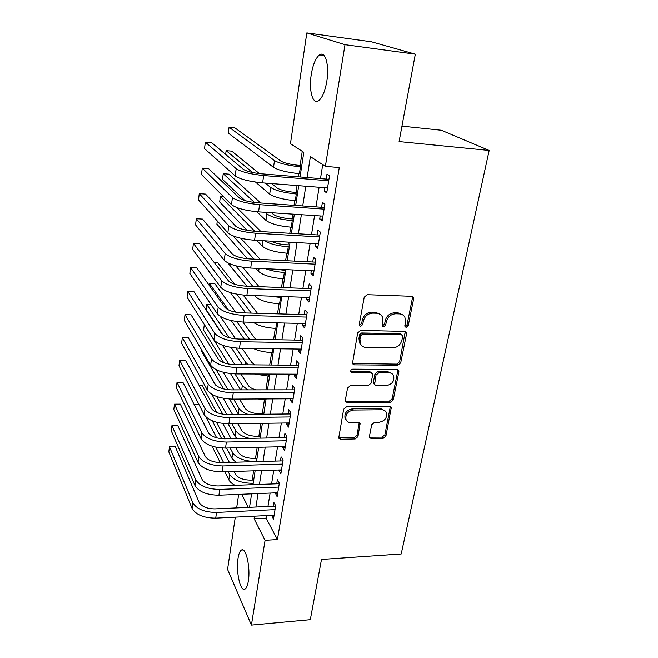 <?xml version="1.0" encoding="UTF-8"?>
<svg xmlns="http://www.w3.org/2000/svg" width="658" height="658" viewBox="0 0 658 658"><rect width="100%" height="100%" fill="white"/><g stroke="black" fill="none" stroke-linecap="round" stroke-linejoin="round"><path stroke-width="0.99" d="M406.192 327.355L408.231 325.652L413.627 298.929L413.397 297.276L411.711 296.297L367.222 294.685L364.228 297.194L359.227 324.476L359.35 325.504L360.642 326.294L362.714 324.559L363.364 321.063C364.762 316.128 367.929 313.488 372.847 313.126L376.573 313.233C379.164 313.381 381.064 314.516 382.265 316.654L382.915 321.565L382.388 326.088L383.63 326.829L385.678 325.11L386.353 321.647C387.776 316.761 390.91 314.146 395.746 313.784L399.398 313.891C401.865 314.022 403.691 315.1 404.876 317.107L405.55 322.14L404.859 325.57L405.007 326.664L406.192 327.355M405.048 326.343L407.08 324.649L412.451 297.975L412.245 296.38M359.243 325.216L361.661 323.53L362.311 320.043L363.364 321.063M382.528 325.809L384.576 324.098L385.251 320.643L386.353 321.647M238.031 558.313C238.755 553.732 239.899 550.976 241.461 550.047C245.911 546.806 250.673 567.722 248.321 581.088C247.581 585.595 246.437 588.285 244.908 589.149C240.302 592.11 235.803 571.267 238.031 558.313M311.226 74.724C312.928 64.55 315.692 57.945 319.517 54.902C325.282 50.518 329.526 65.265 326.82 81.288C325.019 91.462 322.264 97.952 318.546 100.764C312.657 104.943 308.692 90.253 311.226 74.724M369.442 436.369L369.566 437.586L371.342 438.615L383.153 438.368L385.933 436.024L391.304 407.409L389.577 406.414L346.552 406.784L343.673 409.194L338.689 438.17L340.556 439.281L355.156 438.968L357.968 436.608L360.091 423.629L358.273 422.559L351.018 422.675C348.666 422.633 347.013 421.655 346.067 419.73C345.121 414.474 347.556 411.25 353.379 410.041L381.681 409.761C383.861 409.802 385.424 410.699 386.345 412.459C387.414 417.698 385.029 420.964 379.205 422.247L374.55 422.321L371.729 424.681L369.442 436.369M300.04 176.928L303.799 152.335L290.449 143.674L306.817 32.9L371.474 41.791L415.33 54.17L399.102 141.569L489.174 150.452L401.207 553.987L321.491 559.448L310.305 619.688L251.397 625.1L227.561 569.409L235.284 517.155M415.33 54.17L344.998 44.678L325.373 166.359L310.387 156.62L307.138 177.504M266.49 515.584L266.079 518.142L277.429 539.568L339.281 167.551L325.373 166.359M277.429 539.568L265.067 540.308L251.397 625.1M397.86 365.206L400.722 362.805L406.562 333.91L406.356 332.372L404.662 331.385L360.633 330.423L357.681 332.899L352.425 363.734L354.284 364.861L397.86 365.206L396.758 364.113L399.612 361.719L405.287 331.484M398.896 371.852L393.229 399.932L390.4 402.301L347.317 402.606L345.458 401.487L345.327 400.22L347.556 388.047L350.451 385.629L368.192 385.621L371.071 383.211L372.625 375.118L372.469 373.744L370.668 372.683L352.12 372.593L350.821 371.803C350.525 370.355 351.175 369.467 352.754 369.154L397.013 369.434L398.715 370.421L398.896 371.852L397.794 370.75L392.152 398.773L393.229 399.932M324.781 187.703L324.229 191.1L326.73 192.893L329.526 175.752L326.993 174.057L326.179 179.05M320.191 215.947L319.689 219.04L322.14 221.006L324.879 204.21L322.404 202.343L321.606 207.237M315.7 243.633L315.248 246.437L317.641 248.568L320.331 232.093L317.904 230.07L317.123 234.865M311.3 270.767L310.889 273.3L313.224 275.579L315.865 259.433L313.488 257.245L312.731 261.95M306.982 297.375L306.612 299.637L308.906 302.063L311.489 286.238L309.17 283.894L308.421 288.508M302.746 323.465L302.417 325.471L304.662 328.038L307.196 312.517L304.925 310.033L304.193 314.557M298.592 349.061L298.304 350.821L300.5 353.519L302.984 338.294L300.764 335.67L300.048 340.104M294.521 374.163L294.274 375.685L296.421 378.514L298.855 363.578L296.684 360.823L295.977 365.174M290.523 398.797L290.31 400.089L292.415 403.041L294.809 388.385L292.678 385.498L291.988 389.775M286.6 422.971L286.427 424.04L288.484 427.116L290.836 412.722L288.747 409.72L288.064 413.915M282.743 446.7L282.611 447.547L284.626 450.746L286.929 436.616L284.889 433.499L284.223 437.611M278.967 469.993L280.843 473.941L283.104 460.074L281.098 456.833L280.448 460.88M275.258 492.867L277.117 496.716L279.346 483.104L277.38 479.756L276.738 483.72M322.724 164.64L320.487 178.589M319.097 187.259L315.963 206.842M314.565 215.577L311.522 234.536M310.115 243.32L307.179 261.678M305.756 270.52L302.91 288.303M301.487 297.186L298.724 314.409M297.293 323.341L294.628 340.013M293.188 348.987L290.597 365.132M289.158 374.139L286.649 389.783M285.202 398.83L282.776 413.972M281.32 423.053L278.967 437.718M277.512 446.823L275.233 461.028M273.769 470.166L271.565 483.918M270.101 493.081L267.962 506.405M271.606 515.329L273.465 519.088L275.653 505.714L273.728 502.26L273.095 506.158M302.252 151.34L300.106 165.446M298.864 173.63L298.378 176.796M297.046 185.548L296.001 192.424M294.743 200.657L294.036 205.312M292.695 214.121L291.971 218.884M290.713 227.166L289.783 233.253M288.434 242.119L288.015 244.85M286.748 253.182L285.613 260.642M284.256 269.558L284.133 270.339M282.858 278.712L281.525 287.497M279.041 303.766L277.512 313.825M275.299 328.367L273.58 339.643M271.622 352.515L269.722 364.968M268.012 376.236L265.939 389.824M264.458 399.529L262.279 413.841M260.831 423.349L258.865 436.303M257.188 447.308L255.501 458.371M253.601 470.832L252.195 480.069M489.174 150.452L441.362 130.259L401.972 126.122M306.817 32.9L344.998 44.678M236.65 507.869L238.64 494.388M249.538 507.26L251.586 493.854M253.001 484.625L255.115 470.774M256.521 461.579L258.709 447.275M260.107 438.105L262.369 423.333M263.768 414.186L266.095 398.929M267.493 389.816L269.903 374.065M271.285 364.984L273.777 348.715M275.159 339.668L277.725 322.872M279.099 313.866L281.756 296.511M283.121 287.554L285.868 269.632M287.225 260.724L290.055 242.21M291.412 233.351L294.332 214.228M295.681 205.428L298.699 185.679M241.642 494.265L248.28 507.318M254.498 516.185L254.103 518.751L265.067 540.308M305.789 186.222L302.721 205.913M301.364 214.697L298.395 233.763M297.021 242.596L294.159 261.053M292.777 269.945L289.997 287.817M288.607 296.75L285.917 314.055M284.519 323.029L281.92 339.791M280.514 348.806L277.997 365.034M276.59 374.089L274.147 389.807M272.733 398.896L270.364 414.112M268.949 423.234L266.654 437.965M265.232 447.119L263.019 461.39M261.588 470.569L259.441 484.387M258.01 493.582L255.937 506.964M266.079 518.142L254.103 518.751M324.229 191.1L326.985 191.305M319.689 219.04L322.428 219.221M315.248 246.437L317.962 246.586M310.889 273.3L313.578 273.415M306.612 299.637L309.285 299.727M302.417 325.471L305.073 325.537M298.304 350.821L300.936 350.854M294.274 375.685L296.881 375.693M290.31 400.089L292.9 400.072M286.427 424.04L288.994 423.999M282.611 447.547L285.161 447.489M278.86 470.635L281.394 470.552M275.184 493.311L277.692 493.204M271.573 515.576L274.065 515.453M402.918 314.976L398.263 312.904L399.398 313.891M385.251 320.643C386.665 315.766 389.791 313.15 394.619 312.797L398.263 312.904M380.365 314.466L375.488 312.237L376.573 313.233M362.311 320.043C363.701 315.124 366.86 312.484 371.77 312.131L375.488 312.237M352.351 363.545L396.758 364.113M402.655 336.567L402.515 335.498L401.322 334.799L362.714 334.017L360.65 335.745L359.975 339.388L360.535 343.961C361.736 346.215 363.693 347.399 366.391 347.514L392.67 347.901C397.432 347.506 400.516 344.915 401.931 340.145L402.655 336.567M401.874 334.914L400.187 333.771L401.322 334.799M361.176 344.998L359.498 342.892L358.939 338.327L359.605 334.692L361.67 332.973L400.187 333.771M345.351 401.199L389.33 401.133L392.152 398.773M371.721 372.954L369.623 371.556L351.109 371.457L352.12 372.593M350.698 371.408L351.109 371.457M386.345 385.613C392.341 384.321 394.734 380.941 393.533 375.471C392.579 373.736 391.033 372.839 388.894 372.765L378.885 372.716L376.006 375.134L374.591 384.568L376.376 385.621L386.345 385.613M392.086 373.777L387.809 371.655L388.894 372.765M374.246 384.19L373.39 382.076L374.945 374.007L377.815 371.606L387.809 371.655M397.794 370.75L397.72 369.557M385.053 410.847L380.628 408.577L381.681 409.761M346.264 420.117L345.096 418.504C344.15 413.265 346.577 410.041 352.392 408.84L380.628 408.577M338.574 437.8L354.168 437.71L356.981 435.357L359.202 422.749M369.442 437.208L382.109 437.126L384.889 434.79L390.35 406.545M301.767 165.594L298.214 165.29C290.063 164.418 284.314 163.036 280.974 161.128L234.725 127.775L229.05 127.216L274.485 160.568C279.453 163.439 288.105 165.528 300.443 166.844L301.561 166.935M229.05 127.216L228.31 133.113L273.522 167.338C278.466 170.274 287.094 172.388 299.398 173.679L300.517 173.77M328.942 179.305L261.497 173.802C252.623 172.889 246.536 171.376 243.246 169.254L211.703 142.704L205.312 142.12L236.164 168.678C241.05 171.87 250.213 174.156 263.636 175.538L328.704 180.769M205.312 142.12L204.548 148.659L235.219 175.941C240.08 179.215 249.218 181.526 262.616 182.875L327.544 187.917M297.646 192.547L294.126 192.284C286.033 191.478 280.357 190.039 277.076 187.958L271.688 183.582M255.534 182.077L269.69 194.11C274.55 197.318 283.08 199.514 295.286 200.698L296.388 200.772M265.347 183.089L270.644 187.464C275.521 190.606 284.075 192.778 296.306 193.987L297.416 194.069M259.4 173.605L231.748 151.143L226.113 150.641L252.565 172.519M226.113 150.641L225.636 154.433M293.608 218.991L290.112 218.76C282.093 218.028 276.467 216.54 273.251 214.278L271.524 212.715M256.76 211.72L265.939 220.381C270.701 223.843 279.14 226.122 291.239 227.199L292.341 227.273M265.166 212.295L266.868 213.858C271.655 217.263 280.119 219.517 292.242 220.619L293.345 220.693M260.749 202.985L228.811 174.14L223.218 173.687L254.498 202.475M223.218 173.687L222.503 179.395L244.932 200.558M289.643 244.941L286.172 244.751C279.847 244.291 274.773 243.09 270.948 241.149M256.661 240.359L262.246 246.166C266.934 249.876 275.274 252.22 287.275 253.207L288.369 253.264M264.45 240.795C269.961 243.978 277.89 245.96 288.262 246.75L289.356 246.816M260.897 231.55L236.765 207.541M223.465 196.586L220.372 196.364L254.712 231.188M220.372 196.364L219.673 201.981L247.005 230.341M285.745 270.405L274.131 269.106M255.822 268.291L258.635 271.466C263.233 275.414 271.483 277.841 283.384 278.729L284.47 278.778M265.602 268.727C271.211 270.8 277.462 272.025 284.346 272.396L285.432 272.445M260.247 259.425L240.787 238.262M233.121 235.909L254.062 259.12M217.288 220.956L216.885 224.205L247.4 258.75M324.345 207.467L257.467 202.754C248.675 201.924 242.662 200.345 239.438 198.017L208.594 168.629L202.253 168.119L232.414 197.523C237.209 201.019 246.256 203.404 259.565 204.671L324.073 209.129M202.253 168.119L201.496 174.543L231.493 204.638C236.263 208.216 245.286 210.626 258.561 211.86L322.938 216.128M319.846 235.071L253.527 231.123C244.817 230.358 238.87 228.721 235.704 226.204L205.535 194.094L199.251 193.641L228.745 225.784C233.45 229.584 242.391 232.052 255.575 233.203L319.541 236.921M199.251 193.641L198.502 199.95L227.841 232.759C232.521 236.633 241.437 239.125 254.588 240.244L318.423 243.781M315.421 262.131L249.662 258.915C241.025 258.224 235.161 256.53 232.052 253.824L202.532 219.098L196.298 218.711L225.151 253.478C229.765 257.566 238.599 260.124 251.66 261.16L315.092 264.162M196.298 218.711L195.566 224.904L224.263 260.321C228.852 264.475 237.67 267.049 250.698 268.061L313.989 270.89M311.094 288.665L245.878 286.148C237.316 285.539 231.517 283.787 228.466 280.9L199.588 243.666L193.394 243.337L221.631 280.629C226.155 284.988 234.89 287.628 247.827 288.558L310.732 290.869M193.394 243.337L192.679 249.423L220.759 287.332C225.266 291.757 233.968 294.414 246.882 295.319L309.655 297.465M254.481 295.582L255.082 296.314C259.597 300.492 267.765 302.976 279.568 303.782L280.637 303.815M269.18 296.084L281.591 297.605M259.038 286.649L242.58 267.23M235.72 265.791L252.861 286.411M227.882 262.937L246.832 286.189M306.842 314.689L242.16 312.854C233.68 312.303 227.948 310.502 224.954 307.442L196.693 267.798L190.549 267.526L218.176 307.245C222.618 311.859 231.246 314.582 244.077 315.412L306.455 317.066M190.549 267.526L189.841 273.506L217.321 313.817C221.738 318.497 230.349 321.236 243.147 322.042L305.394 323.53M253.223 322.28C258.602 325.875 266.136 327.906 275.817 328.375L276.878 328.4M257.434 313.274L243.139 295.08M234.635 284.248L217.551 262.509L214.08 262.345M236.674 294.151L251.266 313.101M230.308 292.563L245.73 312.953M302.672 340.211L238.525 339.034C230.119 338.549 224.444 336.699 221.507 333.466L193.847 291.51L187.744 291.297L214.788 333.343C219.147 338.212 227.676 341.009 240.392 341.732L302.261 342.752M187.744 291.297L187.053 297.169L213.949 339.783C218.291 344.718 226.796 347.531 239.479 348.238L301.224 349.094M253.207 348.427C258.693 350.961 265.001 352.326 272.132 352.524L273.193 352.54M255.592 339.331L242.868 322.033M235.63 312.139L214.845 283.738L209.441 283.532L228.351 309.893M236.691 321.523L249.423 339.224M209.441 283.532L209.211 285.358M231.139 320.52L244.266 339.133M298.584 365.256L234.955 364.705C226.623 364.285 221.014 362.385 218.135 358.997L191.042 314.812L184.997 314.656L211.465 358.931C215.742 364.047 224.181 366.917 236.781 367.542L298.148 367.954M184.997 314.656L184.314 320.43L210.642 365.256C214.903 370.421 223.317 373.308 235.893 373.917L297.128 374.18M254.407 373.999L269.566 376.244M254.835 364.861L251.734 362.402L242.054 348.271M235.613 338.862L220.224 316.383M211.045 304.613L206.809 304.481L229.058 337.636M236.058 348.074L245.64 362.352L248.206 364.803M206.809 304.481L206.16 309.671L222.692 334.708M231.114 347.465L242.539 364.762M294.57 389.832L231.451 389.881C223.194 389.528 217.65 387.578 214.821 384.042L188.295 337.719L182.291 337.612L208.208 384.042C212.402 389.38 220.751 392.316 233.245 392.859L294.11 392.678M182.291 337.612L181.624 343.287L207.402 390.243C211.58 395.639 219.904 398.592 232.364 399.11L293.114 398.781M257.854 398.978L266.005 399.529M255.773 389.84C252.039 388.722 249.571 387.299 248.362 385.572L240.886 373.941M234.947 364.705L222.412 345.22M204.696 325.118L228.787 364.096M234.972 373.909L242.317 385.572L247.745 389.857M204.227 325.11L203.585 330.217L223.753 362.723M230.506 373.604L240.598 389.865M290.63 413.956L228.022 414.589C219.83 414.293 214.344 412.303 211.563 408.618L185.597 360.23L179.634 360.173L205.008 408.676C209.137 414.236 217.387 417.238 229.765 417.69L290.145 416.942M179.634 360.173L178.976 365.758L204.219 414.762C208.323 420.372 216.556 423.398 228.91 423.826L289.166 422.938M263.825 413.824L260.535 413.866C253.017 413.586 247.86 411.744 245.056 408.33L239.446 399.077M233.878 389.881L223.185 372.247M216.046 369.623L227.964 389.692M233.549 399.11L239.06 408.388C240.507 410.707 243.493 412.698 248 414.367M201.208 349.184L201.044 350.451L223.556 388.911M229.477 399.036L238.533 414.466M286.765 437.636L224.649 438.828C216.531 438.582 211.103 436.55 208.372 432.725L182.932 382.372L177.018 382.364L201.866 432.849C205.921 438.615 214.089 441.683 226.36 442.053L286.255 440.753M177.018 382.364L176.377 387.85L201.093 438.82C205.132 444.644 213.274 447.728 225.521 448.073L285.301 446.642M260.387 436.27L257.13 436.336C249.67 436.106 244.562 434.231 241.807 430.694L237.793 423.694M232.545 414.54L223.226 398.263M215.725 385.185L204.186 365.461M216.589 396.478L226.747 414.573M231.912 423.777L235.852 430.801C237.957 434.132 242.448 436.641 249.333 438.318M211.753 394.249L222.791 414.186M228.129 423.826L235.062 436.344L236.888 438.573M282.973 460.88L221.343 462.615C213.291 462.426 207.928 460.353 205.247 456.397L180.325 404.135L174.452 404.176L198.79 456.57C202.771 462.541 210.848 465.675 223.013 465.954L282.438 464.129M174.452 404.176L173.811 409.572L198.033 462.434C201.99 468.455 210.05 471.597 222.19 471.86L281.501 469.911M257.015 458.33L253.782 458.42C246.38 458.239 241.321 456.323 238.615 452.679L235.975 447.818M230.111 447.958L232.702 452.836C236.732 458.338 244.34 461.225 255.518 461.497L256.538 461.464M231.016 438.697L222.749 423.472M216.803 412.525L201.924 385.136L198.963 385.136M216.416 422.222L225.25 438.812M212.246 420.799L221.656 438.721M226.549 448.049L231.92 458.281L235.753 462.187M279.247 483.712L218.094 485.958C210.116 485.826 204.803 483.712 202.171 479.633L177.75 425.545L171.927 425.636L195.771 479.855C199.678 486.023 207.665 489.215 219.739 489.412L278.696 487.085M171.927 425.636L171.302 430.941L195.023 485.612C198.913 491.83 206.883 495.03 218.925 495.211L277.766 492.76M253.7 480.011L250.484 480.126C243.147 479.995 238.138 478.045 235.474 474.286L234.018 471.473M228.178 471.663L229.609 474.492C233.574 480.159 241.099 483.095 252.195 483.301L253.207 483.26M229.329 462.377L221.902 447.991M216.663 437.841L205.831 416.868M198.938 404.514L194.258 404.547L208.94 433.597M215.791 447.152L223.572 462.549M212.032 446.165L220.241 462.623M224.814 471.778L228.844 479.846C229.889 481.886 231.961 483.712 235.054 485.316M275.587 506.134L214.911 508.881C206.99 508.799 201.743 506.652 199.152 502.441L175.225 446.601L169.435 446.733L192.802 502.72C196.643 509.078 204.548 512.319 216.515 512.442L275.011 509.629M169.435 446.733L168.826 451.956L192.062 508.371C195.895 514.77 203.774 518.027 215.717 518.134L274.106 515.198M407.08 324.649L408.231 325.652M361.661 323.53L362.714 324.559M384.576 324.098L385.678 325.11M394.619 312.797L395.746 313.784M371.77 312.131L372.847 313.126M412.451 297.975L413.627 298.929M353.264 363.742L354.284 364.861M405.418 332.882L406.562 333.91M399.612 361.719L400.722 362.805M361.67 332.973L362.714 334.017M359.605 334.692L360.65 335.745M358.939 338.327L359.975 339.388M389.33 401.133L390.4 402.301M346.338 401.413L347.317 402.606M369.623 371.556L370.668 372.683M377.815 371.606L378.885 372.716M374.945 374.007L376.006 375.134M373.39 382.076L374.443 383.219M352.392 408.84L353.379 410.041M359.219 423.637L360.214 424.862M356.981 435.357L357.968 436.608M354.168 437.71L355.156 438.968M339.602 438.022L340.556 439.281M390.375 407.549L391.452 408.733M384.889 434.79L385.933 436.024M382.109 437.126L383.153 438.368M370.331 437.373L371.342 438.615M300.443 166.844L299.398 173.679M274.485 160.568L273.522 167.338M263.636 175.538L262.616 182.875M236.164 168.678L235.219 175.941M296.306 193.987L295.286 200.698M270.644 187.464L269.69 194.11M292.242 220.619L291.239 227.199M266.868 213.858L265.939 220.381M288.262 246.75L287.275 253.207M263.027 240.713L262.246 246.166M284.346 272.396L283.384 278.729M259.063 268.439L258.635 271.466M259.565 204.671L258.561 211.86M232.414 197.523L231.493 204.638M255.575 233.203L254.588 240.244M228.745 225.784L227.841 232.759M251.66 261.16L250.698 268.061M225.151 253.478L224.263 260.321M247.827 288.558L246.882 295.319M221.631 280.629L220.759 287.332M280.514 297.564L279.568 303.782M255.181 295.606L255.082 296.314M244.077 315.412L243.147 322.042M218.176 307.245L217.321 313.817M276.656 322.839L275.817 328.375M240.392 341.732L239.479 348.238M214.788 333.343L213.949 339.783M272.716 348.699L272.132 352.524M249.02 338.714L248.946 339.215M236.781 367.542L235.893 373.917M211.465 358.931L210.642 365.256M268.851 374.057L268.513 376.236M245.64 362.352L245.294 364.787M233.245 392.859L232.364 399.11M208.208 384.042L207.402 390.243M265.059 398.937L264.968 399.529M242.317 385.572L241.708 389.865M229.765 417.69L228.91 423.826M205.008 408.676L204.219 414.762M239.06 408.388L238.254 414.022M226.36 442.053L225.521 448.073M201.866 432.849L201.093 438.82M235.852 430.801L235.062 436.344M223.013 465.954L222.19 471.86M198.79 456.57L198.033 462.434M232.702 452.836L231.92 458.281M219.739 489.412L218.925 495.211M195.771 479.855L195.023 485.612M252.195 483.301L251.981 484.666M229.609 474.492L228.844 479.846M216.515 512.442L215.717 518.134M192.802 502.72L192.062 508.371M241.461 550.047L242.876 549.956M319.517 54.902L324.049 55.486M412.303 296.396L413.397 297.276M405.427 331.542L406.356 332.372M359.498 342.892L360.535 343.961M373.547 383.425L374.591 384.568M397.95 369.656L398.723 370.429M345.096 418.504L346.067 419.73M359.515 422.93L360.091 423.629M390.655 406.693L391.304 407.409"/></g></svg>
